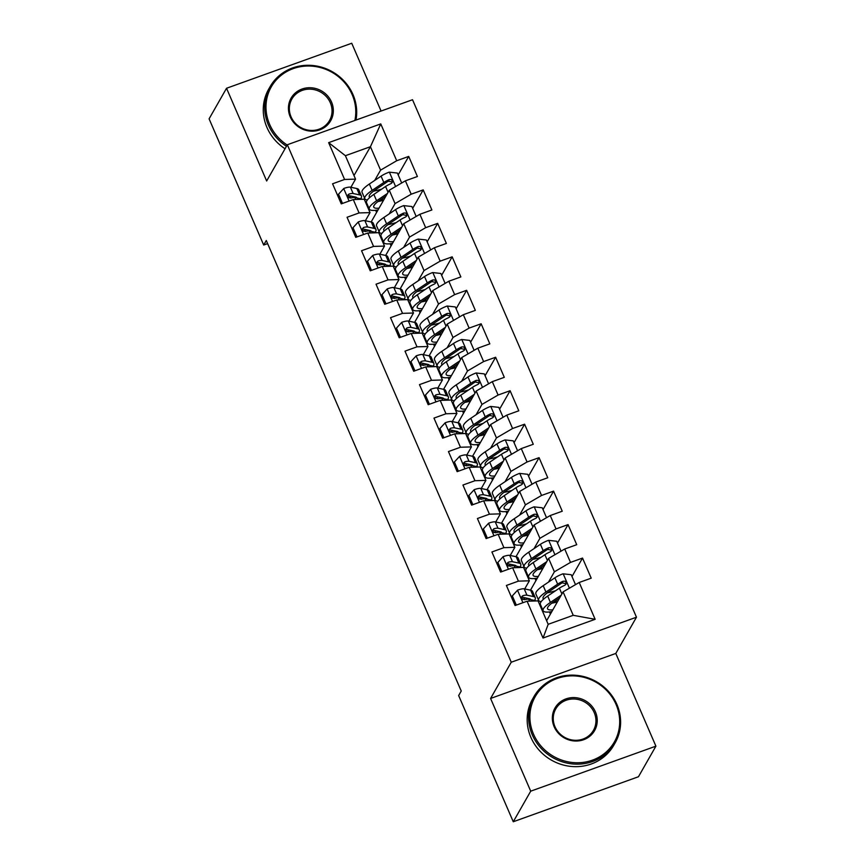 <?xml version="1.0" encoding="UTF-8"?>
<svg xmlns="http://www.w3.org/2000/svg" width="865" height="865" viewBox="0 0 865 865"><rect width="100%" height="100%" fill="white"/><g stroke="black" fill="none" stroke-linecap="round" stroke-linejoin="round"><path stroke-width="1.3" d="M381.076 111.044L351.731 43.25L226.533 88.262L209.092 118.84L263.695 245.022L267.631 243.616M636.467 617.21L412.529 99.734L287.331 144.747L511.258 662.222L636.467 617.21L615.793 653.443L490.585 698.455L530.71 791.172L655.908 746.16L615.793 653.443M655.908 746.16L638.467 776.738L513.269 821.75L530.71 791.172M595.142 619.308L543.025 638.035L527.088 601.218L538.041 600.883L548.183 624.314L573.225 615.307L595.142 619.308L579.204 582.48L591.217 578.166L582.523 558.076L570.511 562.401L564.715 549.015L576.728 544.691L568.046 524.612L556.033 528.926L550.237 515.54L562.25 511.226L553.557 491.136L541.544 495.461L535.749 482.065L547.761 477.75L539.068 457.661L527.055 461.986L521.271 448.6L533.283 444.275L524.59 424.196L512.577 428.51L506.782 415.124L518.795 410.799L510.101 390.721L498.089 395.035L492.293 381.649L504.306 377.335L495.623 357.245L483.611 361.57L477.815 348.184L489.828 343.859L481.135 323.78L469.122 328.095L463.326 314.709L475.339 310.384L466.646 290.305L454.633 294.619L448.838 281.233L460.85 276.919L452.168 256.829L440.155 261.154L434.36 247.758L446.372 243.443L437.679 223.365L425.667 227.679L419.871 214.293L431.884 209.968L423.19 189.889L411.178 194.203L405.393 180.817L417.406 176.503L408.713 156.414L398.181 174.871M353.98 175.541L370.436 146.704L380.762 123.911L328.657 142.649L344.584 179.466L332.571 183.791L341.264 203.87L353.277 199.556L359.072 212.941L347.06 217.266L355.753 237.345L367.766 233.031L373.561 246.417L361.548 250.731L370.231 270.821L382.243 266.496L388.039 279.882L376.026 284.207L384.72 304.285L396.732 299.971L402.528 313.357L390.515 317.682L399.208 337.761L411.221 333.447L417.006 346.833L404.993 351.147L413.686 371.236L425.699 366.911L431.494 380.308L419.482 384.622L428.175 404.701L440.188 400.387L445.983 413.773L433.971 418.098L442.653 438.177L454.666 433.862L460.461 447.248L448.448 451.562L457.142 471.652L469.154 467.327L474.95 480.724L462.937 485.038L471.63 505.117L483.643 500.803L489.428 514.188L477.415 518.513L486.108 538.592L498.121 534.278L503.917 547.664L491.904 551.978L500.597 572.068L512.61 567.743L518.405 581.139L506.393 585.454L515.075 605.532L527.088 601.218M380.762 123.911L396.7 160.739L408.713 156.414M513.269 821.75L458.655 695.557L461.24 691.027L266.279 240.502L263.695 245.022M371.15 221.97L389.272 190.213L395.067 203.599L389.196 213.893M378.459 232.696L379.065 231.636M405.393 180.817L389.272 190.213M411.178 194.203L395.067 203.599M328.657 142.649L345.394 155.7L355.537 179.131L350.898 187.273M344.584 179.466L355.537 179.131M385.639 255.445L403.75 223.689L409.545 237.075L403.674 247.368M392.948 266.171L393.553 265.112M419.871 214.293L403.75 223.689M425.667 227.679L409.545 237.075M353.277 199.556L364.23 199.22L370.025 212.606L365.376 220.737M359.072 212.941L370.025 212.606M400.127 288.91L418.238 257.154L424.034 270.55L418.163 280.844M407.437 299.636L408.042 298.587M434.36 247.758L418.238 257.154M440.155 261.154L424.034 270.55M367.766 233.031L378.719 232.685L384.503 246.082L379.865 254.213M373.561 246.417L384.503 246.082M414.605 322.386L432.727 290.629L438.512 304.015L432.641 314.309M421.915 333.111L422.52 332.052M448.838 281.233L432.727 290.629M454.633 294.619L438.512 304.015M382.243 266.496L393.197 266.161L398.992 279.546L394.354 287.688M388.039 279.882L398.992 279.546M429.094 355.861L447.205 324.105L453 337.491L447.129 347.784M436.403 366.587L437.009 365.527M463.326 314.709L447.205 324.105M469.122 328.095L453 337.491M396.732 299.971L407.685 299.636L413.481 313.022L408.831 321.164M402.528 313.357L413.481 313.022M443.572 389.326L461.694 357.58L467.489 370.966L461.618 381.26M450.892 400.062L451.487 399.003M477.815 348.184L461.694 357.58M483.611 361.57L467.489 370.966M411.221 333.447L422.163 333.101L427.959 346.497L423.32 354.628M417.006 346.833L427.959 346.497M458.061 422.801L476.183 391.045L481.967 404.431L476.096 414.724M465.37 433.527L465.976 432.468M492.293 381.649L476.183 391.045M498.089 395.035L481.967 404.431M425.699 366.911L436.652 366.576L442.447 379.962L437.809 388.104M431.494 380.308L442.447 379.962M472.55 456.277L490.66 424.52L496.456 437.906L490.585 448.2M479.859 467.003L480.464 465.943M506.782 415.124L490.66 424.52M512.577 428.51L496.456 437.906M440.188 400.387L451.141 400.052L456.925 413.438L452.287 421.579M445.983 413.773L456.925 413.438M487.027 489.741L505.149 457.996L510.945 471.382L505.074 481.675M494.337 500.478L494.942 499.419M521.271 448.6L505.149 457.996M527.055 461.986L510.945 471.382M454.666 433.862L465.619 433.516L471.414 446.913L466.776 455.044M460.461 447.248L471.414 446.913M501.516 523.217L519.627 491.461L525.423 504.846L519.551 515.14M508.825 533.943L509.431 532.883M535.749 482.065L519.627 491.461M541.544 495.461L525.423 504.846M469.154 467.327L480.107 466.992L485.903 480.378L481.254 488.52M474.95 480.724L485.903 480.378M515.994 556.692L534.116 524.936L539.911 538.322L534.04 548.615M523.314 567.418L523.92 566.359M550.237 515.54L534.116 524.936M556.033 528.926L539.911 538.322M483.643 500.803L494.585 500.467L500.381 513.853L495.742 521.995M489.428 514.188L500.381 513.853M530.483 590.157L548.605 558.412L554.389 571.797L548.518 582.091M537.792 600.894L538.398 599.834M564.715 549.015L548.605 558.412M570.511 562.401L554.389 571.797M498.121 534.278L509.074 533.943L514.87 547.329L510.231 555.46M503.917 547.664L514.87 547.329M546.626 620.724L563.083 591.876L573.225 615.307M579.204 582.48L563.083 591.876M512.61 567.743L523.563 567.408L529.358 580.793L524.709 588.935M518.405 581.139L529.358 580.793M490.585 698.455L511.258 662.222M226.533 88.262L266.658 180.98L287.331 144.747M374.707 180.417L380.578 170.135L370.436 146.704L345.394 155.7M350.217 197.101L349.644 195.793M363.981 199.22L364.587 198.172M550.41 614.096L549.48 611.955M542.528 609.371L541.825 609.62M535.922 580.62L535.003 578.48M528.039 575.895L527.336 576.144M521.444 547.145L520.514 545.004M513.561 542.42L512.859 542.679M506.955 513.68L506.025 511.539M499.073 508.955L498.37 509.204M492.477 480.205L491.547 478.064M484.584 475.48L483.892 475.728M477.988 446.729L477.058 444.588M470.106 442.004L469.403 442.264M463.499 413.265L462.58 411.124M455.617 408.539L454.914 408.788M449.022 379.789L448.092 377.648M441.128 375.064L440.436 375.313M434.533 346.314L433.603 344.173M426.65 341.589L425.948 341.837M420.044 312.849L419.125 310.697M412.162 308.113L411.459 308.373M405.566 279.373L404.636 277.232M397.684 274.648L396.981 274.897M391.077 245.898L390.147 243.757M383.195 241.173L382.492 241.422M376.599 212.433L375.67 210.281M368.706 207.697L368.014 207.957M543.025 638.035L548.183 624.314M396.7 160.739L380.578 170.135M582.523 558.076L572.003 576.533M568.046 524.612L557.514 543.069M553.557 491.136L543.025 509.593M539.068 457.661L528.547 476.118M524.59 424.196L514.059 442.642M510.101 390.721L499.57 409.177M495.623 357.245L485.092 375.702M481.135 323.78L470.603 342.226M466.646 290.305L456.125 308.762M452.168 256.829L441.637 275.286M437.679 223.365L427.148 241.811M423.19 189.889L412.67 208.346M516.318 605.089L512.329 595.888L517.648 590.103A9.904 2.163 -23.4 0 1 524.212 588.827L530.634 590.19A28.588 6.239 -23.4 0 1 532.516 591.368L535.273 597.737A28.588 6.239 156.6 0 0 533.391 596.558L526.958 595.185A9.904 2.163 156.6 0 0 522.86 595.693L521.844 596.482L521.876 598.504L524.601 599.715A9.904 2.163 -23.4 0 1 528.699 599.207L535.132 600.57A28.588 6.239 -23.4 0 1 536.203 600.937M525.196 597.823A23.733 5.179 -23.4 0 1 522.979 599.532M534.494 600.44A28.588 6.239 156.6 0 0 535.273 597.737M522.86 595.693L521.93 597.326A5.049 1.103 -23.4 0 1 522.817 597.315L529.25 598.688A23.733 5.179 -23.4 0 1 530.807 599.65M512.329 595.888L511.518 597.315M575.506 584.643L571.214 574.717L562.996 573.809A9.904 2.163 156.6 0 0 554.898 577.798L543.188 585.681A28.588 6.239 156.6 0 0 535.878 594.006L538.636 600.364A28.588 6.239 156.6 0 0 541.166 601.651M547.318 592.839A23.733 5.179 156.6 0 0 552.4 591.649L555.514 590.773M556.995 599.65L555.406 602.429M561.223 595.152L550.421 602.418A28.588 6.239 156.6 0 0 543.123 610.744A28.588 6.239 156.6 0 0 551.838 611.598M559.687 597.834L553.643 601.899A23.733 5.179 156.6 0 0 547.577 608.819A23.733 5.179 156.6 0 0 552.854 609.814M543.123 610.744L540.365 604.386A28.588 6.239 -23.4 0 1 547.675 596.061L559.385 588.168A9.904 2.163 -23.4 0 1 564.867 585.237L566.002 584.243L566.002 582.156L564.899 581.183L563.126 581.215A9.904 2.163 156.6 0 0 557.644 584.156L545.934 592.038A28.588 6.239 156.6 0 0 538.636 600.364M543.674 599.067A23.733 5.179 -23.4 0 1 543.09 598.439A23.733 5.179 -23.4 0 1 549.156 591.53L560.866 583.637A5.049 1.103 -23.4 0 1 562.196 582.848L565.04 583.453M557.374 601.899L557.06 602.44M551.805 603.208A23.733 5.179 156.6 0 0 556.887 602.029M551.048 612.982L550.54 611.815M501.83 571.624L497.851 562.412L503.171 556.638A9.904 2.163 -23.4 0 1 509.723 555.352L516.156 556.725A28.588 6.239 -23.4 0 1 518.038 557.903L520.784 564.261A28.588 6.239 156.6 0 0 518.903 563.083L512.48 561.72A9.904 2.163 156.6 0 0 508.382 562.228L507.355 563.018L507.398 565.04L510.112 566.24A9.904 2.163 -23.4 0 1 514.21 565.732L520.644 567.094A28.588 6.239 -23.4 0 1 521.714 567.462M510.707 564.348A23.733 5.179 -23.4 0 1 508.49 566.056M520.006 566.964A28.588 6.239 156.6 0 0 520.784 564.261M508.382 562.228L507.452 563.85A5.049 1.103 -23.4 0 1 508.339 563.85L514.772 565.213A23.733 5.179 -23.4 0 1 516.329 566.186M497.851 562.412L497.04 563.839M487.352 538.149L483.362 528.947L488.682 523.163A9.904 2.163 -23.4 0 1 495.234 521.887L501.668 523.249A28.588 6.239 -23.4 0 1 503.549 524.428L506.306 530.786A28.588 6.239 156.6 0 0 504.425 529.607L497.991 528.245A9.904 2.163 156.6 0 0 493.893 528.753L492.65 530.18L492.909 531.564L495.634 532.764A9.904 2.163 -23.4 0 1 499.732 532.256L506.155 533.629A28.588 6.239 -23.4 0 1 507.236 533.997M496.229 530.883A23.733 5.179 -23.4 0 1 494.012 532.591M505.528 533.489A28.588 6.239 156.6 0 0 506.306 530.786M493.893 528.753L492.964 530.386A5.049 1.103 -23.4 0 1 493.85 530.375L500.284 531.737A23.733 5.179 -23.4 0 1 501.841 532.71M483.362 528.947L482.551 530.364M561.017 551.167L556.725 541.252L548.507 540.333A9.904 2.163 156.6 0 0 540.409 544.323L528.699 552.216A28.588 6.239 156.6 0 0 521.39 560.531L524.147 566.899A28.588 6.239 156.6 0 0 526.688 568.186M532.829 559.363A23.733 5.179 156.6 0 0 537.911 558.185L541.036 557.309M542.506 566.175L540.928 568.954M546.734 561.677L535.943 568.943A28.588 6.239 156.6 0 0 528.634 577.269A28.588 6.239 156.6 0 0 537.349 578.134M545.199 564.358L539.154 568.435A23.733 5.179 156.6 0 0 533.1 575.344A23.733 5.179 156.6 0 0 538.365 576.35M528.634 577.269L525.888 570.911A28.588 6.239 -23.4 0 1 533.186 562.585L544.896 554.703A9.904 2.163 -23.4 0 1 550.389 551.762L551.524 550.767L551.513 548.68L550.421 547.718L548.648 547.75A9.904 2.163 156.6 0 0 543.166 550.681L531.456 558.574A28.588 6.239 156.6 0 0 524.147 566.899M529.196 565.591A23.733 5.179 -23.4 0 1 528.601 564.964A23.733 5.179 -23.4 0 1 534.667 558.055L546.377 550.172A5.049 1.103 -23.4 0 1 547.718 549.372L550.551 549.989M542.885 568.424L542.582 568.965M537.316 569.743A23.733 5.179 156.6 0 0 542.398 568.554M536.56 579.518L536.051 578.339M546.539 517.692L542.247 507.777L534.029 506.858A9.904 2.163 156.6 0 0 525.92 510.847L514.21 518.74A28.588 6.239 156.6 0 0 506.912 527.066L509.658 533.424A28.588 6.239 156.6 0 0 512.199 534.711M518.351 525.888A23.733 5.179 156.6 0 0 523.422 524.709L526.547 523.833M528.028 532.699L526.439 535.478M532.245 528.201L521.454 535.478A28.588 6.239 156.6 0 0 514.156 543.804A28.588 6.239 156.6 0 0 522.86 544.658M530.721 530.894L524.677 534.959A23.733 5.179 156.6 0 0 518.611 541.868A23.733 5.179 156.6 0 0 523.876 542.874M514.156 543.804L511.399 537.435A28.588 6.239 -23.4 0 1 518.708 529.12L530.418 521.227A9.904 2.163 -23.4 0 1 535.9 518.286L537.035 517.292L537.035 515.216L535.932 514.243L534.159 514.275A9.904 2.163 156.6 0 0 528.677 517.216L516.967 525.098A28.588 6.239 156.6 0 0 509.658 533.424M514.707 532.116A23.733 5.179 -23.4 0 1 514.124 531.488A23.733 5.179 -23.4 0 1 520.189 524.579L531.899 516.697A5.049 1.103 -23.4 0 1 533.229 515.908L536.073 516.513M528.407 534.948L528.093 535.489M522.838 536.268A23.733 5.179 156.6 0 0 527.92 535.089M522.071 546.042L521.563 544.864M616.075 704.467A45.596 42.731 29.7 0 0 557.125 678.474A45.596 42.731 29.7 0 0 533.51 734.158A45.596 42.731 29.7 0 0 592.46 760.151A45.596 42.731 29.7 0 0 616.075 704.467M532.299 734.861A46.71 43.78 -150.3 0 1 534.019 696.498A46.71 43.78 -150.3 0 1 576.587 675.349A46.71 43.78 -150.3 0 1 616.896 704.445A46.71 43.78 -150.3 0 1 615.177 742.797A46.71 43.78 -150.3 0 1 572.608 763.946A46.71 43.78 -150.3 0 1 532.299 734.861M595.434 711.895A22.793 21.366 -150.3 0 1 583.626 739.726A22.793 21.366 -150.3 0 1 554.151 726.73A22.793 21.366 -150.3 0 1 565.959 698.898A22.793 21.366 -150.3 0 1 595.434 711.895M554.973 726.708A21.679 20.317 29.7 0 0 573.679 740.202A21.679 20.317 29.7 0 0 593.422 730.395A21.679 20.317 29.7 0 0 594.223 712.598A21.679 20.317 29.7 0 0 575.517 699.093A21.679 20.317 29.7 0 0 555.773 708.911A21.679 20.317 29.7 0 0 554.973 726.708M615.177 742.797L613.75 745.295A46.71 43.78 -150.3 0 1 571.181 766.444A46.71 43.78 -150.3 0 1 530.883 737.348A46.71 43.78 -150.3 0 1 532.602 698.996L534.019 696.498M354.888 120.451A45.596 42.731 29.7 0 0 352.163 94.609A45.596 42.731 29.7 0 0 293.213 68.616A45.596 42.731 29.7 0 0 269.599 124.29A45.596 42.731 29.7 0 0 287.169 145.017M286.456 146.272A46.71 43.78 -150.3 0 1 268.388 125.003A46.71 43.78 -150.3 0 1 270.118 86.641A46.71 43.78 -150.3 0 1 312.676 65.491A46.71 43.78 -150.3 0 1 352.985 94.588A46.71 43.78 -150.3 0 1 355.98 120.062M331.522 102.027A22.793 21.366 -150.3 0 1 319.715 129.869A22.793 21.366 -150.3 0 1 290.24 116.872A22.793 21.366 -150.3 0 1 302.047 89.03A22.793 21.366 -150.3 0 1 331.522 102.027M291.062 116.851A21.679 20.317 29.7 0 0 309.767 130.345A21.679 20.317 29.7 0 0 329.511 120.538A21.679 20.317 29.7 0 0 330.311 102.74A21.679 20.317 29.7 0 0 311.616 89.236A21.679 20.317 29.7 0 0 291.862 99.053A21.679 20.317 29.7 0 0 291.062 116.851M285.039 148.758A46.71 43.78 -150.3 0 1 266.971 127.49A46.71 43.78 -150.3 0 1 268.691 89.138L270.118 86.641M472.863 504.673L468.884 495.472L474.193 489.687A9.904 2.163 -23.4 0 1 480.756 488.411L487.19 489.774A28.588 6.239 -23.4 0 1 489.071 490.952L491.817 497.321A28.588 6.239 156.6 0 0 489.936 496.142L483.503 494.769A9.904 2.163 156.6 0 0 479.405 495.277L478.161 496.715L478.421 498.089L481.145 499.3A9.904 2.163 -23.4 0 1 485.243 498.791L491.677 500.154A28.588 6.239 -23.4 0 1 492.747 500.521M481.74 497.407A23.733 5.179 -23.4 0 1 479.524 499.116M491.039 500.024A28.588 6.239 156.6 0 0 491.817 497.321M479.405 495.277L478.475 496.91A5.049 1.103 -23.4 0 1 479.372 496.899L485.795 498.262A23.733 5.179 -23.4 0 1 487.352 499.235M468.884 495.472L468.062 496.899M458.374 471.209L454.395 461.996L459.715 456.223A9.904 2.163 -23.4 0 1 466.267 454.936L472.701 456.309A28.588 6.239 -23.4 0 1 474.582 457.488L477.339 463.845A28.588 6.239 156.6 0 0 475.447 462.667L469.025 461.305A9.904 2.163 156.6 0 0 464.927 461.802L463.9 462.602L463.943 464.624L466.657 465.824A9.904 2.163 -23.4 0 1 470.755 465.316L477.188 466.678A28.588 6.239 -23.4 0 1 478.259 467.046M467.262 463.932A23.733 5.179 -23.4 0 1 465.046 465.64M476.55 466.549A28.588 6.239 156.6 0 0 477.339 463.845M464.927 461.802L463.997 463.435A5.049 1.103 -23.4 0 1 464.883 463.424L471.317 464.797A23.733 5.179 -23.4 0 1 472.874 465.759M454.395 461.996L453.584 463.424M532.051 484.227L527.758 474.301L519.541 473.393A9.904 2.163 156.6 0 0 511.442 477.383L499.732 485.265A28.588 6.239 156.6 0 0 492.423 493.591L495.18 499.948A28.588 6.239 156.6 0 0 497.721 501.235M503.863 492.423A23.733 5.179 156.6 0 0 508.944 491.233L512.058 490.358M513.54 499.235L511.95 502.014M517.767 494.737L506.977 502.003A28.588 6.239 156.6 0 0 499.667 510.328A28.588 6.239 156.6 0 0 508.382 511.183M516.232 497.418L510.188 501.484A23.733 5.179 156.6 0 0 504.122 508.393A23.733 5.179 156.6 0 0 509.399 509.399M499.667 510.328L496.921 503.971A28.588 6.239 -23.4 0 1 504.219 495.645L515.929 487.752A9.904 2.163 -23.4 0 1 521.411 484.822L522.547 483.827L522.547 481.74L521.444 480.767L519.681 480.799A9.904 2.163 156.6 0 0 514.188 483.74L502.479 491.623A28.588 6.239 156.6 0 0 495.18 499.948M500.219 498.651A23.733 5.179 -23.4 0 1 499.635 498.024A23.733 5.179 -23.4 0 1 505.701 491.115L517.411 483.221A5.049 1.103 -23.4 0 1 518.751 482.432L521.584 483.038M513.918 501.473L513.605 502.024M508.35 502.792A23.733 5.179 156.6 0 0 513.432 501.614M507.593 512.567L507.085 511.399M517.562 450.752L513.269 440.836L505.052 439.917A9.904 2.163 156.6 0 0 496.953 443.907L485.243 451.8A28.588 6.239 156.6 0 0 477.945 460.115L480.691 466.484A28.588 6.239 156.6 0 0 483.232 467.77M489.374 458.947A23.733 5.179 156.6 0 0 494.456 457.769L497.58 456.893M499.051 465.759L497.472 468.538M503.279 461.261L492.488 468.527A28.588 6.239 156.6 0 0 485.179 476.853A28.588 6.239 156.6 0 0 493.893 477.707M501.754 463.943L495.71 468.019A23.733 5.179 156.6 0 0 489.644 474.928A23.733 5.179 156.6 0 0 494.91 475.934M485.179 476.853L482.432 470.495A28.588 6.239 -23.4 0 1 489.731 462.17L501.451 454.287A9.904 2.163 -23.4 0 1 506.933 451.346L508.069 450.351L508.069 448.265L506.966 447.302L505.192 447.335A9.904 2.163 156.6 0 0 499.711 450.265L488.001 458.158A28.588 6.239 156.6 0 0 480.691 466.484M485.741 465.175A23.733 5.179 -23.4 0 1 485.157 464.548A23.733 5.179 -23.4 0 1 491.212 457.639L502.922 449.757A5.049 1.103 -23.4 0 1 504.263 448.957L507.106 449.573M499.429 468.008L499.127 468.549M493.872 469.327A23.733 5.179 156.6 0 0 498.943 468.138M493.104 479.091L492.596 477.923M443.896 437.733L439.907 428.532L445.226 422.747A9.904 2.163 -23.4 0 1 451.789 421.471L458.212 422.834A28.588 6.239 -23.4 0 1 460.094 424.012L462.851 430.37A28.588 6.239 156.6 0 0 460.969 429.191L454.536 427.829A9.904 2.163 156.6 0 0 450.438 428.337L449.195 429.764L449.454 431.148L452.179 432.349A9.904 2.163 -23.4 0 1 456.277 431.84L462.71 433.214A28.588 6.239 -23.4 0 1 463.781 433.581M452.773 430.456A23.733 5.179 -23.4 0 1 450.557 432.176M462.072 433.073A28.588 6.239 156.6 0 0 462.851 430.37M450.438 428.337L449.508 429.959A5.049 1.103 -23.4 0 1 450.395 429.959L456.828 431.321A23.733 5.179 -23.4 0 1 458.385 432.295M439.907 428.532L439.096 429.948M503.084 417.276L498.791 407.361L490.574 406.442A9.904 2.163 156.6 0 0 482.475 410.432L470.765 418.325A28.588 6.239 156.6 0 0 463.456 426.65L466.213 433.008A28.588 6.239 156.6 0 0 468.743 434.295M474.896 425.472A23.733 5.179 156.6 0 0 479.978 424.293L483.092 423.418M484.573 432.284L482.984 435.063M488.801 427.786L477.999 435.063A28.588 6.239 156.6 0 0 470.701 443.388A28.588 6.239 156.6 0 0 479.415 444.242M487.265 430.478L481.221 434.544A23.733 5.179 156.6 0 0 475.155 441.453A23.733 5.179 156.6 0 0 480.432 442.458M470.701 443.388L467.943 437.02A28.588 6.239 -23.4 0 1 475.253 428.694L486.963 420.812A9.904 2.163 -23.4 0 1 492.445 417.871L493.58 416.876L493.58 414.8L492.477 413.827L490.704 413.859A9.904 2.163 156.6 0 0 485.222 416.789L473.512 424.683A28.588 6.239 156.6 0 0 466.213 433.008M471.252 431.7A23.733 5.179 -23.4 0 1 470.668 431.073A23.733 5.179 -23.4 0 1 476.734 424.164L488.444 416.281A5.049 1.103 -23.4 0 1 489.774 415.492L492.618 416.097M484.951 434.533L484.638 435.073M479.383 435.852A23.733 5.179 156.6 0 0 484.465 434.673M478.615 445.626L478.118 444.448M429.408 404.258L425.429 395.056L430.748 389.272A9.904 2.163 -23.4 0 1 437.301 387.996L443.734 389.358A28.588 6.239 -23.4 0 1 445.616 390.537L448.362 396.905A28.588 6.239 156.6 0 0 446.481 395.716L440.047 394.354A9.904 2.163 156.6 0 0 435.949 394.862L434.933 395.651L434.965 397.673L437.69 398.884A9.904 2.163 -23.4 0 1 441.788 398.376L448.221 399.738A28.588 6.239 -23.4 0 1 449.292 400.106M438.285 396.992A23.733 5.179 -23.4 0 1 436.068 398.7M447.583 399.598A28.588 6.239 156.6 0 0 448.362 396.905M435.949 394.862L435.019 396.494A5.049 1.103 -23.4 0 1 435.917 396.484L442.339 397.846A23.733 5.179 -23.4 0 1 443.907 398.819M425.429 395.056L424.618 396.484M488.595 383.811L484.303 373.885L476.085 372.977A9.904 2.163 156.6 0 0 467.987 376.967L456.277 384.849A28.588 6.239 156.6 0 0 448.967 393.175L451.725 399.533A28.588 6.239 156.6 0 0 454.266 400.819M460.407 392.007A23.733 5.179 156.6 0 0 465.489 390.818L468.614 389.942M470.084 398.819L468.495 401.598M474.312 394.321L463.521 401.587A28.588 6.239 156.6 0 0 456.212 409.913A28.588 6.239 156.6 0 0 464.927 410.767M472.777 397.003L466.732 401.068A23.733 5.179 156.6 0 0 460.677 407.977A23.733 5.179 156.6 0 0 465.943 408.983M456.212 409.913L453.465 403.555A28.588 6.239 -23.4 0 1 460.764 395.229L472.474 387.336A9.904 2.163 -23.4 0 1 477.956 384.406L479.102 383.4L479.091 381.324L477.988 380.351L476.226 380.384A9.904 2.163 156.6 0 0 470.744 383.325L459.023 391.207A28.588 6.239 156.6 0 0 451.725 399.533M456.774 398.235A23.733 5.179 -23.4 0 1 456.179 397.608A23.733 5.179 -23.4 0 1 462.245 390.699L473.955 382.806A5.049 1.103 -23.4 0 1 475.296 382.016L478.129 382.622M470.463 401.057L470.149 401.609M464.894 402.376A23.733 5.179 156.6 0 0 469.976 401.198M464.137 412.151L463.629 410.983M414.919 370.793L410.94 361.581L416.26 355.807A9.904 2.163 -23.4 0 1 422.812 354.52L429.245 355.893A28.588 6.239 -23.4 0 1 431.127 357.072L433.884 363.43A28.588 6.239 156.6 0 0 432.003 362.251L425.569 360.878A9.904 2.163 156.6 0 0 421.471 361.386L420.444 362.186L420.487 364.208L423.212 365.408A9.904 2.163 -23.4 0 1 427.31 364.9L433.733 366.263A28.588 6.239 -23.4 0 1 434.814 366.63M423.807 363.516A23.733 5.179 -23.4 0 1 421.59 365.225M433.106 366.133A28.588 6.239 156.6 0 0 433.884 363.43M421.471 361.386L420.541 363.019A5.049 1.103 -23.4 0 1 421.428 363.008L427.861 364.381A23.733 5.179 -23.4 0 1 429.418 365.344M410.94 361.581L410.129 363.008M474.117 350.336L469.825 340.421L461.607 339.502A9.904 2.163 156.6 0 0 453.498 343.492L441.788 351.374A28.588 6.239 156.6 0 0 434.489 359.699L437.236 366.068A28.588 6.239 156.6 0 0 439.777 367.344M445.918 358.532A23.733 5.179 156.6 0 0 451 357.353L454.125 356.477M455.606 365.344L454.017 368.122M459.823 360.846L449.032 368.112A28.588 6.239 156.6 0 0 441.734 376.437A28.588 6.239 156.6 0 0 450.438 377.291M458.299 363.527L452.254 367.603A23.733 5.179 156.6 0 0 446.189 374.513A23.733 5.179 156.6 0 0 451.454 375.518M441.734 376.437L438.977 370.079A28.588 6.239 -23.4 0 1 446.286 361.754L457.996 353.871A9.904 2.163 -23.4 0 1 463.478 350.93L464.613 349.936L464.613 347.849L463.51 346.887L461.737 346.908A9.904 2.163 156.6 0 0 456.255 349.849L444.545 357.742A28.588 6.239 156.6 0 0 437.236 366.068M442.285 364.76A23.733 5.179 -23.4 0 1 441.701 364.133A23.733 5.179 -23.4 0 1 447.756 357.223L459.466 349.341A5.049 1.103 -23.4 0 1 460.807 348.541L463.651 349.157M455.974 367.593L455.671 368.133M450.416 368.901A23.733 5.179 156.6 0 0 455.498 367.722M449.649 378.675L449.14 377.508M400.441 337.318L396.451 328.116L401.771 322.331A9.904 2.163 -23.4 0 1 408.334 321.056L414.757 322.418A28.588 6.239 -23.4 0 1 416.649 323.596L419.395 329.954A28.588 6.239 156.6 0 0 417.514 328.776L411.08 327.413A9.904 2.163 156.6 0 0 406.983 327.921L405.739 329.349L405.999 330.733L408.723 331.933A9.904 2.163 -23.4 0 1 412.821 331.425L419.255 332.798A28.588 6.239 -23.4 0 1 420.325 333.166M409.318 330.041A23.733 5.179 -23.4 0 1 407.101 331.76M418.617 332.657A28.588 6.239 156.6 0 0 419.395 329.954M406.983 327.921L406.053 329.543A5.049 1.103 -23.4 0 1 406.939 329.543L413.373 330.906A23.733 5.179 -23.4 0 1 414.93 331.879M396.451 328.116L395.64 329.533M459.629 316.86L455.336 306.945L447.118 306.026A9.904 2.163 156.6 0 0 439.02 310.016L427.31 317.909A28.588 6.239 156.6 0 0 420.001 326.235L422.758 332.593A28.588 6.239 156.6 0 0 425.288 333.879M431.44 325.056A23.733 5.179 156.6 0 0 436.522 323.878L439.636 323.002M441.118 331.868L439.528 334.647M445.345 327.37L434.554 334.647A28.588 6.239 156.6 0 0 427.245 342.973A28.588 6.239 156.6 0 0 435.96 343.827M443.81 330.052L437.766 334.128A23.733 5.179 156.6 0 0 431.7 341.037A23.733 5.179 156.6 0 0 436.976 342.043M427.245 342.973L424.488 336.604A28.588 6.239 -23.4 0 1 431.797 328.278L443.507 320.396A9.904 2.163 -23.4 0 1 448.989 317.455L450.124 316.46L450.124 314.384L449.022 313.411L447.248 313.444A9.904 2.163 156.6 0 0 441.766 316.374L430.056 324.267A28.588 6.239 156.6 0 0 422.758 332.593M427.797 331.284A23.733 5.179 -23.4 0 1 427.213 330.657A23.733 5.179 -23.4 0 1 433.279 323.748L444.988 315.866A5.049 1.103 -23.4 0 1 446.318 315.076L449.162 315.682M441.496 334.117L441.182 334.658M435.928 335.436A23.733 5.179 156.6 0 0 441.009 334.258M435.171 345.211L434.663 344.032M385.952 303.842L381.973 294.641L387.293 288.856A9.904 2.163 -23.4 0 1 393.845 287.58L400.279 288.942A28.588 6.239 -23.4 0 1 402.16 290.121L404.907 296.479A28.588 6.239 156.6 0 0 403.025 295.3L396.603 293.938A9.904 2.163 156.6 0 0 392.505 294.446L391.477 295.235L391.521 297.257L394.235 298.468A9.904 2.163 -23.4 0 1 398.332 297.96L404.766 299.322A28.588 6.239 -23.4 0 1 405.836 299.69M394.829 296.576A23.733 5.179 -23.4 0 1 392.613 298.284M404.128 299.182A28.588 6.239 156.6 0 0 404.907 296.479M392.505 294.446L391.575 296.079A5.049 1.103 -23.4 0 1 392.461 296.068L398.895 297.43A23.733 5.179 -23.4 0 1 400.452 298.403M381.973 294.641L381.162 296.068M445.14 283.396L440.847 273.47L432.63 272.562A9.904 2.163 156.6 0 0 424.531 276.551L412.821 284.434A28.588 6.239 156.6 0 0 405.523 292.759L408.269 299.117A28.588 6.239 156.6 0 0 410.81 300.404M416.952 291.581A23.733 5.179 156.6 0 0 422.034 290.402L425.158 289.526M426.629 298.403L425.05 301.182M430.857 293.905L420.066 301.171A28.588 6.239 156.6 0 0 412.756 309.497A28.588 6.239 156.6 0 0 421.471 310.351M429.321 296.587L423.277 300.652A23.733 5.179 156.6 0 0 417.222 307.562A23.733 5.179 156.6 0 0 422.488 308.567M412.756 309.497L410.01 303.139A28.588 6.239 -23.4 0 1 417.308 294.814L429.018 286.921A9.904 2.163 -23.4 0 1 434.511 283.99L435.646 282.985L435.636 280.909L434.544 279.936L432.77 279.968A9.904 2.163 156.6 0 0 427.288 282.909L415.578 290.791A28.588 6.239 156.6 0 0 408.269 299.117M413.319 297.82A23.733 5.179 -23.4 0 1 412.724 297.192A23.733 5.179 -23.4 0 1 418.79 290.283L430.5 282.39A5.049 1.103 -23.4 0 1 431.84 281.601L434.673 282.206M427.007 300.642L426.704 301.193M421.439 301.961A23.733 5.179 156.6 0 0 426.521 300.782M420.682 311.735L420.174 310.567M371.474 270.377L367.484 261.165L372.804 255.391A9.904 2.163 -23.4 0 1 379.357 254.105L385.79 255.478A28.588 6.239 -23.4 0 1 387.671 256.656L390.429 263.014A28.588 6.239 156.6 0 0 388.547 261.836L382.114 260.462A9.904 2.163 156.6 0 0 378.016 260.971L376.772 262.409L377.032 263.793L379.757 264.993A9.904 2.163 -23.4 0 1 383.855 264.485L390.277 265.847A28.588 6.239 -23.4 0 1 391.358 266.215M380.351 263.101A23.733 5.179 -23.4 0 1 378.135 264.809M389.65 265.717A28.588 6.239 156.6 0 0 390.429 263.014M378.016 260.971L377.086 262.603A5.049 1.103 -23.4 0 1 377.973 262.592L384.406 263.966A23.733 5.179 -23.4 0 1 385.963 264.928M367.484 261.165L366.674 262.592M430.662 249.92L426.369 239.994L418.152 239.086A9.904 2.163 156.6 0 0 410.053 243.076L398.332 250.958A28.588 6.239 156.6 0 0 391.034 259.284L393.78 265.642A28.588 6.239 156.6 0 0 396.321 266.928M402.474 258.116A23.733 5.179 156.6 0 0 407.545 256.937L410.67 256.051M412.151 264.928L410.561 267.707M416.368 260.43L405.577 267.696A28.588 6.239 156.6 0 0 398.278 276.022A28.588 6.239 156.6 0 0 406.983 276.876M414.843 263.111L408.799 267.188A23.733 5.179 156.6 0 0 402.733 274.097A23.733 5.179 156.6 0 0 408.01 275.092M398.278 276.022L395.521 269.664A28.588 6.239 -23.4 0 1 402.831 261.338L414.54 253.456A9.904 2.163 -23.4 0 1 420.022 250.515L421.158 249.52L421.158 247.433L420.055 246.471L418.282 246.493A9.904 2.163 156.6 0 0 412.8 249.434L401.09 257.327A28.588 6.239 156.6 0 0 393.78 265.642M398.83 264.344A23.733 5.179 -23.4 0 1 398.246 263.717A23.733 5.179 -23.4 0 1 404.312 256.808L416.022 248.915A5.049 1.103 -23.4 0 1 417.352 248.125L420.195 248.742M412.529 267.177L412.216 267.718M406.961 268.485A23.733 5.179 156.6 0 0 412.043 267.307M406.193 278.26L405.685 277.092M356.986 236.902L353.007 227.7L358.315 221.916A9.904 2.163 -23.4 0 1 364.879 220.64L371.312 222.002A28.588 6.239 -23.4 0 1 373.193 223.181L375.94 229.539A28.588 6.239 156.6 0 0 374.058 228.36L367.625 226.998A9.904 2.163 156.6 0 0 363.527 227.506L362.284 228.933L362.543 230.317L365.268 231.517A9.904 2.163 -23.4 0 1 369.366 231.009L375.799 232.382A28.588 6.239 -23.4 0 1 376.87 232.75M365.863 229.625A23.733 5.179 -23.4 0 1 363.646 231.344M375.161 232.242A28.588 6.239 156.6 0 0 375.94 229.539M363.527 227.506L362.597 229.128A5.049 1.103 -23.4 0 1 363.495 229.128L369.917 230.49A23.733 5.179 -23.4 0 1 371.474 231.463M353.007 227.7L352.185 229.117M416.173 216.445L411.881 206.53L403.663 205.611A9.904 2.163 156.6 0 0 395.565 209.6L383.855 217.493A28.588 6.239 156.6 0 0 376.545 225.819L379.303 232.177A28.588 6.239 156.6 0 0 381.843 233.463M387.985 224.641A23.733 5.179 156.6 0 0 393.067 223.462L396.192 222.586M397.662 231.452L396.073 234.231M401.89 226.954L391.099 234.231A28.588 6.239 156.6 0 0 383.79 242.546A28.588 6.239 156.6 0 0 392.505 243.411M400.354 229.636L394.31 233.712A23.733 5.179 156.6 0 0 388.244 240.621A23.733 5.179 156.6 0 0 393.521 241.627M383.79 242.546L381.043 236.188A28.588 6.239 -23.4 0 1 388.342 227.863L400.052 219.98A9.904 2.163 -23.4 0 1 405.534 217.039L406.669 216.045L406.669 213.969L405.566 212.995L403.804 213.028A9.904 2.163 156.6 0 0 398.311 215.958L386.601 223.851A28.588 6.239 156.6 0 0 379.303 232.177M384.341 230.869A23.733 5.179 -23.4 0 1 383.757 230.241A23.733 5.179 -23.4 0 1 389.823 223.332L401.533 215.45A5.049 1.103 -23.4 0 1 402.874 214.65L405.707 215.266M398.041 233.701L397.727 234.242M392.472 235.021A23.733 5.179 156.6 0 0 397.554 233.842M391.715 244.795L391.207 243.616M342.497 203.426L338.518 194.225L343.838 188.44A9.904 2.163 -23.4 0 1 350.39 187.164L356.823 188.527A28.588 6.239 -23.4 0 1 358.705 189.705L361.462 196.063A28.588 6.239 156.6 0 0 359.57 194.885L353.147 193.522A9.904 2.163 156.6 0 0 349.049 194.03L348.022 194.83L348.065 196.842L350.79 198.053A9.904 2.163 -23.4 0 1 354.877 197.544L361.311 198.907A28.588 6.239 -23.4 0 1 362.392 199.274M351.385 196.16A23.733 5.179 -23.4 0 1 349.168 197.869M360.673 198.766A28.588 6.239 156.6 0 0 361.462 196.063M349.049 194.03L348.119 195.663A5.049 1.103 -23.4 0 1 349.006 195.652L355.439 197.015A23.733 5.179 -23.4 0 1 356.996 197.988M338.518 194.225L337.707 195.652M401.684 182.98L397.392 173.054L389.185 172.146A9.904 2.163 156.6 0 0 381.076 176.136L369.366 184.018A28.588 6.239 156.6 0 0 362.067 192.344L364.814 198.701A28.588 6.239 156.6 0 0 367.355 199.988M373.496 191.165A23.733 5.179 156.6 0 0 378.578 189.986L381.703 189.111M383.173 197.988L381.595 200.767M387.401 193.49L376.61 200.756A28.588 6.239 156.6 0 0 369.301 209.081A28.588 6.239 156.6 0 0 378.016 209.936M385.877 196.171L379.832 200.237A23.733 5.179 156.6 0 0 373.767 207.146A23.733 5.179 156.6 0 0 379.032 208.151M369.301 209.081L366.555 202.724A28.588 6.239 -23.4 0 1 373.853 194.398L385.574 186.505A9.904 2.163 -23.4 0 1 391.056 183.575L392.191 182.58L392.191 180.493L391.088 179.52L389.315 179.552A9.904 2.163 156.6 0 0 383.833 182.493L372.123 190.376A28.588 6.239 156.6 0 0 364.814 198.701M369.863 197.404A23.733 5.179 -23.4 0 1 369.279 196.777A23.733 5.179 -23.4 0 1 375.334 189.868L387.044 181.974A5.049 1.103 -23.4 0 1 388.385 181.185L391.229 181.791M383.552 200.226L383.249 200.767M377.994 201.545A23.733 5.179 156.6 0 0 383.076 200.366M377.226 211.32L376.718 210.152M517.519 590.254L522.914 602.721M530.634 590.19L533.391 596.558M528.699 599.207L529.542 601.143M524.212 588.827L526.958 595.185M569.419 588.189L563.202 573.83M545.934 592.038L543.188 585.681M552.4 591.649L552.811 592.601M550.421 602.418L547.675 596.061M557.644 584.156L554.898 577.798M561.893 593.963L559.385 588.168M562.196 582.848L563.126 581.215M503.03 556.779L508.425 569.246M516.156 556.725L518.903 563.083M514.21 565.732L515.053 567.667M509.723 555.352L512.48 561.72M488.552 523.303L493.947 535.781M501.668 523.249L504.425 529.607M499.732 532.256L500.565 534.202M495.234 521.887L497.991 528.245M554.93 554.714L548.713 540.355M531.456 558.574L528.699 552.216M537.911 558.185L538.322 559.125M535.943 568.943L533.186 562.585M543.166 550.681L540.409 544.323M547.404 560.498L544.896 554.703M547.718 549.372L548.648 547.75M540.441 521.249L534.235 506.879M516.967 525.098L514.21 518.74M523.422 524.709L523.833 525.661M521.454 535.478L518.708 529.12M528.677 517.216L525.92 510.847M532.927 527.023L530.418 521.227M533.229 515.908L534.159 514.275M474.063 489.839L479.459 502.305M487.19 489.774L489.936 496.142M485.243 498.791L486.087 500.727M480.756 488.411L483.503 494.769M459.585 456.363L464.981 468.83M472.701 456.309L475.447 462.667M470.755 465.316L471.598 467.251M466.267 454.936L469.025 461.305M525.963 487.774L519.746 473.414M502.479 491.623L499.732 485.265M508.944 491.233L509.355 492.185M506.977 502.003L504.219 495.645M514.188 483.74L511.442 477.383M518.438 493.547L515.929 487.752M518.751 482.432L519.681 480.799M511.475 454.298L505.268 439.939M488.001 458.158L485.243 451.8M494.456 457.769L494.867 458.71M492.488 468.527L489.731 462.17M499.711 450.265L496.953 443.907M503.96 460.083L501.451 454.287M504.263 448.957L505.192 447.335M445.097 422.888L450.492 435.365M458.212 422.834L460.969 429.191M456.277 431.84L457.109 433.787M451.789 421.471L454.536 427.829M496.997 420.833L490.779 406.464M473.512 424.683L470.765 418.325M479.978 424.293L480.389 425.245M477.999 435.063L475.253 428.694M485.222 416.789L482.475 410.432M489.471 426.607L486.963 420.812M489.774 415.492L490.704 413.859M430.608 389.423L436.003 401.89M443.734 389.358L446.481 395.716M441.788 398.376L442.631 400.311M437.301 387.996L440.047 394.354M482.508 387.358L476.291 372.999M459.023 391.207L456.277 384.849M465.489 390.818L465.9 391.769M463.521 401.587L460.764 395.229M470.744 383.325L467.987 376.967M474.982 393.132L472.474 387.336M475.296 382.016L476.226 380.384M416.13 355.947L421.525 368.414M429.245 355.893L432.003 362.251M427.31 364.9L428.143 366.836M422.812 354.52L425.569 360.878M468.019 353.882L461.813 339.523M444.545 357.742L441.788 351.374M451 357.353L451.411 358.294M449.032 368.112L446.286 361.754M456.255 349.849L453.498 343.492M460.504 359.667L457.996 353.871M460.807 348.541L461.737 346.908M401.641 322.472L407.037 334.95M414.757 322.418L417.514 328.776M412.821 331.425L413.665 333.371M408.334 321.056L411.08 327.413M453.541 320.418L447.324 306.048M430.056 324.267L427.31 317.909M436.522 323.878L436.933 324.829M434.554 334.647L431.797 328.278M441.766 316.374L439.02 310.016M446.016 326.192L443.507 320.396M446.318 315.076L447.248 313.444M387.152 289.007L392.548 301.474M400.279 288.942L403.025 295.3M398.332 297.96L399.176 299.896M393.845 287.58L396.603 293.938M439.052 286.942L432.835 272.583M415.578 290.791L412.821 284.434M422.034 290.402L422.444 291.354M420.066 301.171L417.308 294.814M427.288 282.909L424.531 276.551M431.527 292.716L429.018 286.921M431.84 281.601L432.77 279.968M372.674 255.532L378.07 267.999M385.79 255.478L388.547 261.836M383.855 264.485L384.687 266.42M379.357 254.105L382.114 260.462M424.574 253.467L418.357 239.108M401.09 257.327L398.332 250.958M407.545 256.937L407.956 257.878M405.577 267.696L402.831 261.338M412.8 249.434L410.053 243.076M417.049 259.251L414.54 253.456M417.352 248.125L418.282 246.493M358.186 222.056L363.581 234.523M371.312 222.002L374.058 228.36M369.366 231.009L370.209 232.955M364.879 220.64L367.625 226.998M410.086 220.002L403.868 205.632M386.601 223.851L383.855 217.493M393.067 223.462L393.478 224.413M391.099 234.231L388.342 227.863M398.311 215.958L395.565 209.6M402.56 225.776L400.052 219.98M402.874 214.65L403.804 213.028M343.708 188.592L349.103 201.058M356.823 188.527L359.57 194.885M354.877 197.544L355.72 199.48M350.39 187.164L353.147 193.522M395.597 186.526L389.391 172.167M372.123 190.376L369.366 184.018M378.578 189.986L378.989 190.938M376.61 200.756L373.853 194.398M383.833 182.493L381.076 176.136M388.082 192.3L385.574 186.505M388.385 181.185L389.315 179.552"/></g></svg>
